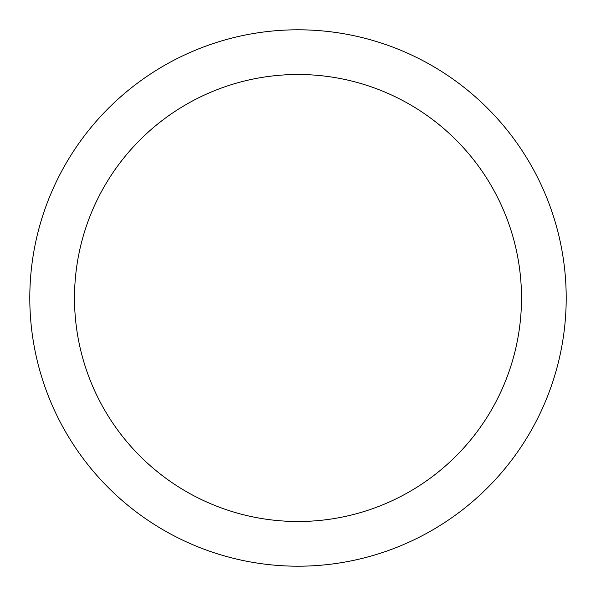 <?xml version="1.0" encoding="UTF-8"?>
<svg xmlns="http://www.w3.org/2000/svg" width="596" height="596" viewBox="0 0 596 596"><rect width="100%" height="100%" fill="white"/><g stroke="black" fill="none" stroke-linecap="round" stroke-linejoin="round"><path stroke-width="0.89" d="M298 29.8A268.2 268.2 0 0 1 566.2 298A268.2 268.2 0 0 1 298 566.2A268.2 268.2 0 0 1 29.8 298A268.2 268.2 0 0 1 298 29.8M298 74.5A223.5 223.5 0 0 1 521.5 298A223.5 223.5 0 0 1 298 521.5A223.5 223.5 0 0 1 74.5 298A223.5 223.5 0 0 1 298 74.5"/></g></svg>
